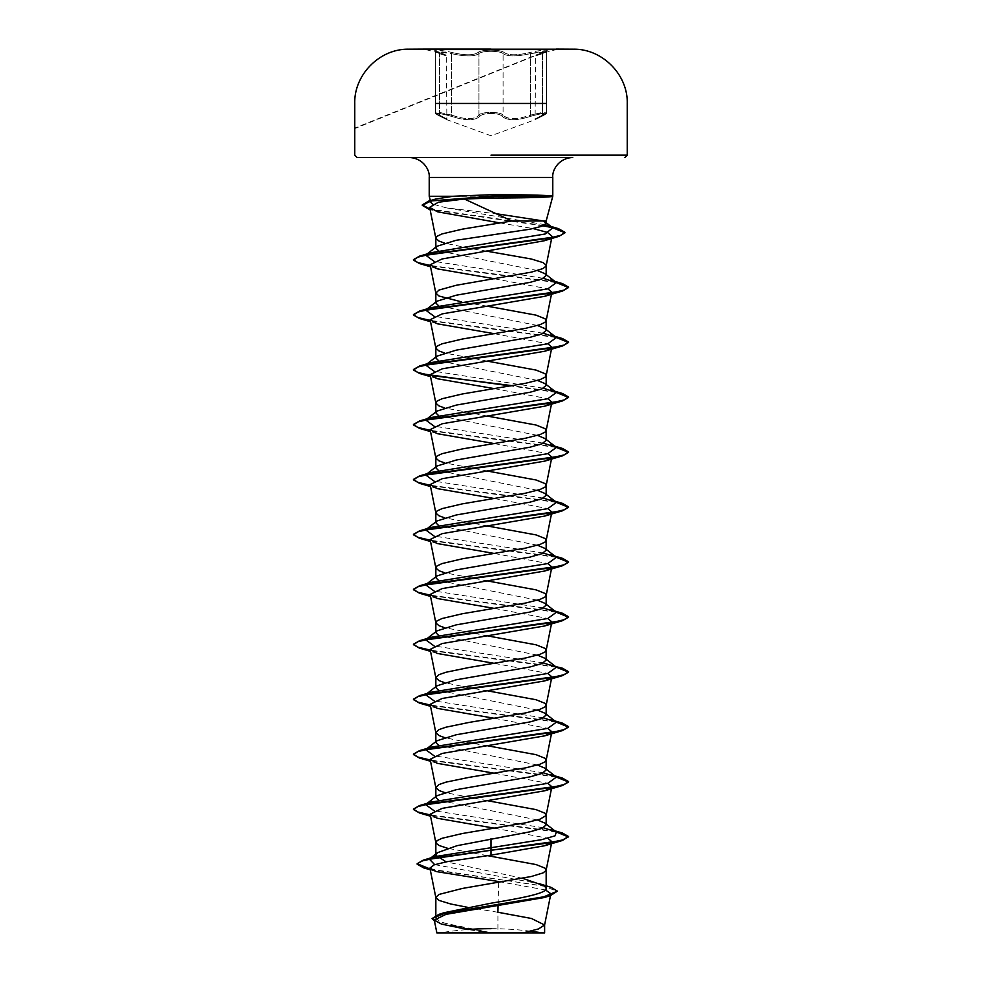 <?xml version="1.0" encoding="UTF-8"?>
<svg xmlns="http://www.w3.org/2000/svg" width="982" height="982" viewBox="0 0 982 982"><rect width="100%" height="100%" fill="white"/><g stroke="black" fill="none" stroke-linecap="round" stroke-linejoin="round"><path stroke-width="0.74" stroke-dasharray="4.91 3.68" d="M425.869 49.1L556.131 49.566L536.393 54.857L354.748 128.065M452.125 52.525C464.977 55.508 473.557 55.508 477.878 52.525C473.557 55.508 464.965 55.508 452.125 52.525C439.31 49.419 428.361 49.431 438.991 52.525C428.348 49.419 439.335 49.431 452.125 52.525L451.573 53.654C465.198 56.637 474.318 56.637 478.946 53.654C480.689 52.144 484.715 51.359 491.012 51.285C497.309 51.359 501.323 52.144 503.079 53.642C507.706 56.625 516.814 56.625 530.415 53.642L546.373 51.678L542.481 53.654C533.484 56.637 533.484 56.637 542.481 53.654C533.484 56.637 533.484 56.637 542.481 53.654L546.373 51.678L541.315 51.53L524.204 54.906C513.279 56.539 506.246 56.121 503.079 53.642C501.078 50.548 480.947 50.548 478.946 53.654C475.804 56.134 468.758 56.551 457.808 54.918L440.685 51.53L435.615 51.678L451.573 53.654L452.125 52.525M425.869 49.566L445.558 54.845L439.064 52.537A1.166 0.773 -71.9 0 0 438.991 52.525C447.485 55.495 447.485 55.495 438.991 52.525C447.485 55.495 447.485 55.495 438.991 52.525A1.166 0.773 108.1 0 1 439.494 53.642L435.615 51.678L439.494 53.642C448.467 56.625 448.467 56.625 439.494 53.642C448.467 56.625 448.467 56.625 439.494 53.642A1.166 0.773 -71.9 0 0 439.064 52.537L435.382 51.064L439.064 52.537C444.048 53.9 446.454 55.029 446.294 55.937L446.884 119.694L439.813 116.171A1.166 0.761 -65.6 0 0 439.911 116.207C433.884 112.623 437.567 112.623 450.947 116.207C465.37 120.847 475.043 120.847 479.989 116.207C481.561 114.477 485.231 113.568 491 113.47C485.231 113.568 481.561 114.477 479.989 116.207C475.006 120.847 465.321 120.847 450.947 116.207C437.555 112.623 433.872 112.623 439.911 116.207C449.326 120.835 449.326 120.835 439.911 116.207C449.326 120.835 449.326 120.835 439.911 116.207A1.166 0.761 114.4 0 1 439.813 116.171C436.241 114.378 434.842 113.261 435.615 112.832L439.494 115.115A1.166 0.761 -65.6 0 0 439.813 116.171L447.068 119.779L491 135.774L534.895 119.792L542.162 116.171A1.166 0.761 65.6 0 0 542.481 115.115L546.373 112.832L530.415 115.115C516.863 119.743 507.755 119.743 503.079 115.115C506.147 118.969 513.193 119.62 524.204 117.067L530.415 115.115L531.053 116.207C516.655 120.835 506.982 120.835 502.035 116.207C500.452 114.464 496.769 113.556 491 113.47C496.782 113.556 500.452 114.464 502.035 116.207C507.019 120.835 516.692 120.835 531.053 116.207C544.445 112.623 548.116 112.623 542.064 116.207C548.103 112.623 544.433 112.623 531.053 116.207L530.415 115.115L541.278 112.66L546.373 112.832L542.481 115.115C533.521 119.755 533.521 119.755 542.481 115.115C533.521 119.755 533.521 119.755 542.481 115.115L542.481 53.654A1.166 0.773 -108.1 0 1 542.985 52.525C553.627 49.419 542.678 49.431 529.875 52.525L530.415 53.642L529.875 52.525C517.035 55.495 508.467 55.495 504.147 52.525A1.166 1.105 -44.2 0 0 503.079 53.642A1.166 1.105 -44.2 0 1 504.147 52.525C502.232 51.015 497.849 50.229 491 50.168C484.151 50.229 479.781 51.015 477.878 52.525C479.781 51.015 484.151 50.229 491 50.168C497.849 50.229 502.232 51.015 504.147 52.525C508.467 55.495 517.048 55.495 529.875 52.525C542.702 49.419 553.627 49.431 542.985 52.525C534.466 55.508 534.466 55.508 542.985 52.525C534.466 55.508 534.466 55.508 542.985 52.525A1.166 0.773 71.9 0 0 542.911 52.549L546.606 51.064L546.373 112.832C547.379 113.114 545.98 114.219 542.162 116.171A1.166 0.761 -114.4 0 0 542.481 115.115L542.481 53.654A1.166 0.773 71.9 0 1 542.911 52.549L536.393 54.857L546.606 51.064L546.373 112.832C547.244 113.126 545.845 114.243 542.162 116.171A1.166 0.761 65.6 0 1 542.064 116.207C532.625 120.847 532.625 120.847 542.064 116.207C532.625 120.847 532.625 120.847 542.064 116.207A1.166 0.761 -114.4 0 0 542.162 116.171L535.08 119.706L535.669 55.937C537.105 54.022 533.607 55.999 542.911 52.549L354.748 128.581M451.573 115.115L457.808 117.079C468.795 119.644 475.84 118.982 478.946 115.115C474.331 119.755 465.21 119.755 451.573 115.115L435.615 112.832L440.697 112.66L451.573 115.115L450.947 116.207L451.573 115.115L451.573 53.654L451.573 115.115M503.079 115.115C501.36 113.372 497.334 112.464 491.012 112.378C484.691 112.464 480.664 113.384 478.946 115.115A1.166 1.08 34.9 0 0 479.989 116.207A1.166 1.08 34.9 0 1 478.946 115.115C480.873 111.531 501.115 111.531 503.079 115.115A1.166 1.08 144.9 0 1 502.035 116.207A1.166 1.08 144.9 0 0 503.079 115.115L503.079 53.642L503.079 115.115M491 49.198L556.131 49.198M538.934 932.9L439.973 932.9A310.165 310.165 0 0 1 467.886 929.537L487.146 932.544L465.296 932.9L523.038 932.9M572.727 157.501L409.273 157.501M497.8 213.953L446.344 207.853L432.767 204.109M453.193 196.265L552.314 196.265M467.567 907.319L497.911 912.253L497.911 932.618L490.669 932.618L451.867 925.277L439.997 921.607L435.836 917.937L438.77 914.856M522.682 878.338L446.159 861.84M537.498 819.97L438.647 800.269M537.498 765.027L438.635 745.326M537.498 710.084L438.647 690.383M537.498 655.141L438.647 635.44M537.498 600.198L438.635 580.497M537.498 545.255L438.647 525.554M537.498 490.313L438.635 470.611M537.498 435.37L438.647 415.668M537.498 380.427L438.647 360.725M537.498 325.484L438.635 305.783M537.498 270.541L438.647 250.84M487.453 855.641L447.51 848.264M487.588 800.723L444.502 792.499M487.588 745.78L471.115 743.104M469.519 742.822L444.502 737.556M487.588 690.837L471.115 688.161M469.519 687.879L444.502 682.613M487.588 635.894L444.502 627.67M487.588 580.951L444.502 572.727M487.588 526.008L444.502 517.784M487.588 471.065L444.502 462.841M487.588 416.123L444.502 407.898M487.588 361.18L444.502 352.955M487.588 306.237L461.54 301.855M486.777 251.171L471.164 248.63M469.58 248.348L444.502 243.07M498.684 881.554L545.489 889.938M498.66 882.462L498.07 905.797M511.953 932.9L497.911 932.618M430.374 858.44L429.318 859.115M434.695 864.651L539.008 883.616L544.519 885.874M430.104 868.996L550.902 887.274M434.486 921.104L490.669 932.618M430.202 869.475L544.323 886.083L557.395 891.607M432.055 919.042L439.85 923.608L490.509 932.593M487.146 932.544L486.532 932.421M500.01 222.939L533.116 228.573M551.626 238.528L552.068 236.318L551 237.779M494.412 278.765L547.882 288.831M551.454 294.269L551.491 293.004M494.412 333.708L547.882 343.774M551.454 349.211L551.503 347.947M494.412 388.651L547.882 398.717M551.454 404.154L551.503 402.89M494.412 443.594L547.882 453.659M551.454 459.097L551.491 457.833M494.412 498.537L547.882 508.602M551.454 514.04L551.503 512.776M494.412 553.48L547.882 563.545M551.454 568.983L551.503 567.719M494.412 608.423L547.882 618.488M551.454 623.926L551.503 622.662M494.412 663.366L547.882 673.419M551.454 678.869L551.503 677.605M494.412 718.308L547.882 728.362M551.454 733.812L551.503 732.547M494.412 773.251L547.882 783.305M551.454 788.755L551.503 787.49M494.412 828.194L547.882 838.247M551.859 841.697L551.503 842.433M430.374 200.598L430.853 202.39L431.749 200.77M543.353 827.74L434.118 810.776M425.611 804.565L426.728 803.865M543.353 772.797L434.118 755.833M543.365 717.854L434.118 700.89M425.599 694.679L426.728 693.979M543.353 662.911L434.118 645.947M543.353 607.968L434.118 591.017M425.611 584.793L426.728 584.094M543.353 553.026L434.118 536.062M425.599 529.85L426.728 529.151M543.353 498.083L434.118 481.131M425.611 474.907L426.728 474.208M543.353 443.14L434.118 426.188M543.353 388.197L434.118 371.245M425.599 365.022L426.728 364.322M543.365 333.254L434.118 316.302M425.611 310.079L426.728 309.379M543.353 278.311L434.118 261.359M425.611 255.136L426.728 254.436M545.182 224.743L446.344 207.853M555.567 831.386L430.276 814.925M555.567 776.443L430.276 759.982M555.567 721.5L430.276 705.039M555.567 666.557L430.276 650.096M555.567 611.614L430.276 595.153M555.567 556.671L430.276 540.21M555.567 501.728L430.276 485.268M555.567 446.785L430.276 430.325M555.567 391.843L512.481 385.705M555.567 336.912L430.276 320.439M555.567 281.969L430.276 265.496M543.795 225.529L429.981 209.056M556.364 832.012L430.374 815.391M556.364 777.069L430.374 760.449M556.364 722.126L430.374 705.506M556.364 667.183L430.374 650.563M556.364 612.24L430.374 595.62M556.364 557.297L430.374 540.677M556.364 502.354L430.374 485.734M556.364 447.411L430.374 430.791M556.364 392.469L510.885 385.975M556.364 337.526L430.374 320.905M556.364 282.583L430.374 265.962M543.034 225.86L430.079 209.534L437.456 211.793M439.494 115.115A1.166 0.761 114.4 0 0 439.813 116.171C436.008 114.219 434.609 113.102 435.615 112.832L435.382 51.064L435.615 112.832L439.494 115.115C448.443 119.743 448.443 119.743 439.494 115.115C448.443 119.743 448.443 119.743 439.494 115.115L439.494 53.642L439.494 115.115M477.878 52.525A1.166 1.105 -135.9 0 1 478.946 53.654A1.166 1.105 -135.9 0 0 477.878 52.525M435.615 103.466L546.373 103.466M478.946 115.115L478.946 53.654L478.946 115.115M530.415 115.115L530.415 53.642L530.415 115.115M530.599 931.218A310.165 310.165 0 0 0 491 928.677M435.836 687.584L435.836 686.7M435.836 577.698L435.836 576.815M435.836 522.755L435.836 521.872M435.836 467.813L435.836 466.929M435.836 412.87L435.836 411.986M435.836 357.927L435.836 357.043M435.836 302.984L435.836 302.1M435.836 248.041L435.836 247.157M430.263 869.807L436.18 871.562M439.85 923.608L441.47 924.099M550.546 664.704L562.465 668.214M437.334 268.847L430.546 266.797M437.334 323.79L430.546 321.74M437.334 378.733L430.546 376.683M437.334 433.676L430.546 431.626M437.334 488.619L430.546 486.569M437.334 543.562L430.546 541.512M437.334 598.504L430.546 596.455M437.334 653.447L430.546 651.397M437.334 708.39L430.546 706.34M437.334 763.333L430.546 761.283M437.334 818.276L430.546 816.226"/><path stroke-width="1.47" d="M556.131 49.566L425.869 49.566M491 49.1L425.869 49.1L491 49.1M556.131 49.198L491 49.198M439.973 932.9L538.934 932.9M430.374 200.598L429.22 196.265L453.193 196.265L429.22 196.265L429.22 177.435C430.018 170.168 423.193 158.041 409.273 157.501L572.727 157.501C558.807 158.041 551.982 170.168 552.78 177.435L429.22 177.435L552.78 177.435L552.78 196.265L546.164 220.975L511.88 220.975L464.339 199.002L438.402 202.218L429.637 207.362L437.456 211.793L500.01 222.939M438.647 250.84L435.836 248.041L436.978 246.261L456.127 240.295L529.998 229.199L541.954 226.265L546.164 223.331L543.439 220.975L497.8 213.953M431.749 200.77L435.824 198.99L453.193 196.265L493.43 194.632C526.242 194.718 545.869 195.185 552.314 196.044L552.326 196.498C545.943 197.431 526.303 197.934 493.418 198.033L464.339 199.002M543.439 220.975L546.164 220.975L546.164 223.331M438.77 914.856L444.416 912.634L491 903.207C520.423 898.297 546.9 893.399 546.164 888.464L544.519 885.874L522.682 878.338M467.567 907.319L450.689 903.98L439.015 900.408L435.836 897.413L439.015 894.43L462.338 888.452L531.311 876.509L542.985 872.937L546.041 870.543L545.01 868.149L536.062 864.565L487.453 855.641M446.159 861.84L435.836 855.273L437.481 852.683L457.023 845.686L530.022 831.803L541.966 828.366L546.164 824.941L545.022 823.162L537.498 819.97M447.51 848.264L439.015 845.465L435.959 843.072L436.99 840.678L442.023 838.297L462.338 833.522L525.812 822.769L539.977 819.184L546.041 815.6L545.01 813.206L536.062 809.622L487.588 800.723M438.647 800.269L435.836 797.47L436.978 795.69L456.164 789.712L529.998 776.872L541.954 773.435L546.164 769.998L545.022 768.219L537.498 765.027M444.502 792.499L439.015 790.522L435.836 787.527L439.015 784.544L445.938 782.151L469.028 777.376L525.812 767.826L539.977 764.242L545.01 761.848L546.164 760.056L545.01 758.264L536.062 754.679L487.588 745.78M438.635 745.326L435.836 742.527L436.978 740.747L456.176 734.769L530.022 721.917L541.966 718.48L546.164 715.056L545.022 713.276L537.498 710.084M444.502 737.556L439.015 735.579L435.836 732.584L439.015 729.601L445.938 727.208L469.028 722.433L525.812 712.883L539.977 709.299L545.01 706.905L546.164 705.113L545.01 703.321L536.062 699.736L487.588 690.837M438.647 690.383L435.836 687.584L436.978 685.804L456.151 679.826L530.01 666.974L541.966 663.55L546.164 660.113L545.022 658.333L537.498 655.141M444.502 682.613L439.015 680.636L435.836 677.641L439.015 674.659L445.938 672.265L469.028 667.49L525.812 657.94L539.977 654.356L545.01 651.962L546.164 650.17L545.01 648.378L536.062 644.806L487.588 635.894M438.647 635.44L435.836 632.641L436.978 630.861L456.164 624.883L529.998 612.044L541.966 608.607L546.164 605.17L545.022 603.39L537.498 600.198M444.502 627.67L439.015 625.694L435.861 622.981L436.99 620.906L442.023 618.525L462.338 613.75L525.812 602.997L539.977 599.413L545.01 597.019L546.164 595.227L545.01 593.435L536.062 589.863L487.588 580.951M438.635 580.497L435.836 577.698L436.99 575.918L456.164 569.941L530.022 557.089L541.966 553.664L546.164 550.227L545.022 548.447L537.498 545.255M444.502 572.727L439.015 570.751L435.861 568.038L436.99 565.963L442.023 563.582L462.338 558.807L525.812 548.054L539.977 544.47L545.01 542.076L546.164 540.284L545.01 538.492L536.062 534.92L487.588 526.008M438.647 525.554L435.836 522.755L436.978 520.976L456.164 514.998L529.998 502.158L541.954 498.721L546.164 495.284L545.022 493.504L537.498 490.313M444.502 517.784L439.015 515.808L435.861 513.095L436.99 511.021L442.023 508.639L462.338 503.864L525.812 493.111L539.977 489.527L545.01 487.133L546.164 485.341L545.01 483.549L536.062 479.977L487.588 471.065M438.635 470.611L435.836 467.813L436.978 466.033L456.164 460.055L530.01 447.203L541.966 443.778L546.164 440.341L545.022 438.561L537.498 435.37M444.502 462.841L439.015 460.865L435.861 458.152L436.99 456.078L442.023 453.696L462.338 448.921L525.812 438.168L539.977 434.584L545.01 432.19L546.164 430.398L545.01 428.618L536.062 425.034L487.588 416.123M438.647 415.668L435.836 412.87L436.978 411.09L456.164 405.112L530.01 392.26L541.966 388.835L546.164 385.398L545.022 383.618L537.498 380.427M444.502 407.898L439.015 405.922L435.861 403.209L436.99 401.147L442.023 398.753L462.338 393.978L525.812 383.226L539.977 379.641L545.01 377.248L546.164 375.455L545.01 373.676L536.062 370.091L487.588 361.18M438.647 360.725L435.836 357.927L436.978 356.147L456.151 350.169L529.985 337.329L541.966 333.892L546.164 330.455L545.022 328.675L537.498 325.484M444.502 352.955L439.015 350.979L435.861 348.266L436.99 346.204L442.023 343.81L462.338 339.036L525.812 328.283L539.977 324.698L545.01 322.305L546.164 320.525L545.01 318.733L536.062 315.148L487.588 306.237M438.635 305.783L435.836 302.984L436.978 301.204L456.164 295.226L530.022 282.374L541.966 278.949L546.164 275.512L545.022 273.733L537.498 270.541M461.54 301.855L439.015 296.036L435.836 293.053L439.015 290.058L456.188 285.283L531.311 272.149L542.985 268.565L546.041 266.171L546.041 264.98L542.985 262.587L531.311 259.002L486.777 251.171M471.115 743.104L469.519 742.822M471.115 688.161L469.519 687.879M471.164 248.63L469.58 248.348M444.502 243.07L439.015 241.093L435.861 238.38L436.99 236.318L442.023 233.925L462.338 229.15L511.88 220.975M545.489 889.938L550.865 893.755L543.942 897.597L446.012 914.352L434.277 920.073L441.47 924.099L467.886 929.537A310.165 310.165 0 0 1 491 928.677M550.865 893.755L544.593 924.995L538.48 928.947L523.038 932.9L544.617 932.9L436.855 932.9L434.277 920.073M544.593 924.995L531.446 918.477L497.911 912.253L498.07 905.797M491 838.677L491 855.175L447.215 861.644L434.093 864.872L429.92 868.088L436.18 871.562L498.684 881.554L498.66 882.462M545.022 823.162L556.389 832.036L555.026 835.842L541.733 839.647L435.051 856.611L430.374 858.44M437.481 852.683L429.318 859.115L434.695 864.651M545.108 886.341L546.164 888.464L546.164 869.942M417.154 863.706L422.604 860.809L438.34 857.446L562.465 840.469L568.541 836.517L562.637 839.954L545.82 843.391L491 850.252L423.193 860.171L417.154 863.706L430.104 868.996M539.008 883.616L550.902 887.274L557.395 891.153L543.525 896.947L439.015 914.328L432.055 918.587L434.486 921.104M417.154 864.172L423.696 867.892L430.202 869.475M557.395 891.153L550.276 895.719L444.956 913.211L432.055 918.587M533.116 228.573L547.502 232.439L552.056 236.318M551 237.779L544.212 240.774L442.047 258.978L430.128 264.796L437.334 268.847L494.412 278.765M547.882 288.831L551.859 292.268M551.491 293.004L544.666 296.319L442.195 313.884L430.141 319.739L437.334 323.79L494.412 333.708M547.882 343.774L551.859 347.211M551.503 347.947L544.666 351.261L442.182 368.827L430.141 374.682L437.334 378.733L494.412 388.651M547.882 398.717L551.859 402.154M551.503 402.89L544.666 406.204L442.195 423.77L430.141 429.625L437.334 433.676L494.412 443.594M547.882 453.659L551.859 457.096M551.491 457.833L544.666 461.147L442.182 478.713L430.141 484.568L437.334 488.619L494.412 498.537M547.882 508.602L551.859 512.039M551.503 512.776L544.666 516.09L442.182 533.656L430.141 539.511L437.334 543.562L494.412 553.48M547.882 563.545L551.859 566.982M551.503 567.719L544.666 571.033L442.182 588.599L430.141 594.454L437.334 598.504L494.412 608.423M547.882 618.488L551.859 621.925M551.503 622.662L544.666 625.976L442.182 643.541L430.141 649.397L437.334 653.447L494.412 663.366M547.882 673.419L551.859 676.868M551.503 677.605L544.666 680.919L442.182 698.484L430.141 704.339L437.334 708.39L494.412 718.308M547.882 728.362L551.859 731.811M551.503 732.547L544.666 735.862L442.182 753.427L430.141 759.282L437.334 763.333L494.412 773.251M547.882 783.305L551.859 786.754M551.503 787.49L544.666 790.805L442.182 808.37L430.141 814.225L437.334 818.276L494.412 828.194M547.882 838.247L551.859 841.697L546.139 870.224M551.503 842.433L544.679 845.748L491 855.175M432.767 204.109L430.853 202.39M556.389 832.036L543.353 827.74M434.118 810.776L425.611 804.565L436.978 795.69M426.728 803.865L431.466 802.048L547.796 783.329L556.389 777.093L543.353 772.797M434.118 755.833L425.611 749.622L436.978 740.747M425.636 749.597L431.466 747.118L547.784 728.386L556.389 722.151L543.365 717.854M434.118 700.89L425.599 694.679L436.978 685.804M426.728 693.979L431.454 692.175L547.784 673.456L556.401 667.208L543.353 662.911M434.118 645.947L425.611 639.736L431.466 637.232L547.796 618.5L556.389 612.265L543.353 607.968M434.118 591.017L425.611 584.793L436.978 575.906M426.728 584.094L431.466 582.289L547.784 563.57L556.389 557.322L543.353 553.026M434.118 536.062L425.599 529.85L436.978 520.976M426.728 529.151L431.454 527.346L547.784 508.627L556.401 502.379L543.353 498.083M434.118 481.131L425.611 474.907L436.978 466.033M426.728 474.208L431.466 472.403L547.796 453.672L556.389 447.436L543.353 443.14M434.118 426.188L425.611 419.965L436.978 411.09M425.636 419.94L431.466 417.46L547.784 398.741L556.389 392.493L543.353 388.197M434.118 371.245L425.599 365.022L436.978 356.147M426.728 364.322L431.454 362.518L547.784 343.798L556.401 337.55L543.365 333.254M434.118 316.302L425.611 310.079L436.978 301.204M426.728 309.379L431.466 307.575L547.796 288.855L556.389 282.607L543.353 278.311M434.118 261.359L425.611 255.136L436.978 246.261M426.728 254.436L431.466 252.632L545.108 234.011L552.756 227.812L545.182 224.743M568.541 836.517L562.465 833.031L555.567 831.386M430.276 814.925L417.792 811.991L413.459 809.058L419.535 805.571L551 787.576L564.024 784.581L568.541 781.586L562.465 778.1L555.567 776.443M430.276 759.982L417.78 757.036L413.459 754.102L419.523 750.629L551.012 732.633L564.024 729.638L568.541 726.631L562.477 723.157L555.567 721.5M430.276 705.039L417.78 702.093L413.459 699.159L419.535 695.686L551.012 677.69L564.024 674.695L568.541 671.688L562.465 668.214L555.567 666.557M430.276 650.096L417.792 647.163L413.459 644.229L419.535 640.743L551 622.748L564.024 619.752L568.541 616.757L562.465 613.271L555.567 611.614M430.276 595.153L417.78 592.22L413.459 589.274L419.535 585.8L551.012 567.805L564.024 564.81L568.541 561.802L562.477 558.328L555.567 556.671M430.276 540.21L417.78 537.277L413.459 534.331L419.535 530.857L551.012 512.862L564.024 509.867L568.541 506.872L562.465 503.385L555.567 501.728M430.276 485.268L417.792 482.334L413.459 479.4L419.535 475.914L551 457.919L564.024 454.924L568.541 451.929L562.465 448.443L555.567 446.785M430.276 430.325L417.78 427.391L413.459 424.457L419.535 420.971L551.012 402.976L564.024 399.981L568.541 396.974L562.477 393.5L555.567 391.843M512.481 385.705L430.497 375.419M430.276 375.382L417.78 372.448L413.459 369.502L419.523 366.028L551.012 348.033L564.024 345.038L568.541 342.043L562.465 338.557L555.567 336.912M430.276 320.439L417.792 317.505L413.459 314.571L419.535 311.085L551 293.09L564.024 290.095L568.541 287.1L562.465 283.614L555.567 281.969M430.276 265.496L417.792 262.562L413.459 259.629L419.535 256.142L548.324 238.295L560.697 235.324L564.957 232.353L558.5 228.659L543.795 225.529M429.981 209.056L422.297 204.894L428.68 201.089L493.639 196.044L493.418 198.033M568.541 836.983L556.364 832.012M430.374 815.391L419.523 812.986L413.459 809.512L417.976 806.517L430.988 803.509L562.477 785.514L568.541 782.04L556.364 777.069L545.022 768.219M430.374 760.449L419.535 758.043L413.459 754.569L417.976 751.561L431 748.566L562.465 730.583L568.541 727.097L556.364 722.126L545.022 713.263M430.374 705.506L419.535 703.112L413.459 699.626L417.976 696.619L431 693.623L562.465 675.641L568.541 672.154L556.364 667.183M430.374 650.563L419.535 648.157L413.459 644.683L417.976 641.688L430.988 638.681L562.477 620.685L568.541 617.212L556.364 612.24M430.374 595.62L419.535 593.226L413.459 589.74L417.976 586.745L430.988 583.738L562.465 565.755L568.541 562.269L556.364 557.297M430.374 540.677L419.535 538.283L413.459 534.797L417.976 531.79L431 528.795L562.465 510.812L568.541 507.326L556.364 502.354M430.374 485.734L419.535 483.34L413.459 479.854L417.976 476.859L430.988 473.852L562.477 455.869L568.541 452.383L556.364 447.411L545.022 438.561M430.374 430.791L419.535 428.398L413.459 424.911L417.976 421.916L430.988 418.909L562.465 400.926L568.541 397.44L556.364 392.469L545.022 383.618M510.885 385.975L419.535 373.455L413.459 369.969L417.976 366.973L431 363.966L562.465 345.983L568.541 342.497L556.364 337.526M430.374 320.905L419.535 318.512L413.459 315.026L417.976 312.031L430.988 309.023L562.477 291.04L568.541 287.554L556.364 282.583M430.374 265.962L419.523 263.569L413.459 260.083L417.866 257.124L430.595 254.154L558.844 236.38L564.957 232.808L552.547 227.652L543.034 225.86M428.729 209.154L422.297 205.348L431.061 200.929L493.639 196.498L552.326 196.498M491 157.501L357.08 157.501L491 157.501M552.314 196.044L493.639 196.044L493.43 194.632M546.373 103.466L435.615 103.466M491 155.168L627.253 155.168L491 155.168M624.92 157.501L627.253 155.168L627.253 103.466C627.989 74.583 602.187 48.634 573.304 49.198A13624.882 13624.882 0 0 0 556.131 49.1M425.869 49.1A13624.882 13624.882 0 0 0 408.696 49.198C379.813 48.634 354.011 74.583 354.748 103.466L354.748 155.168L357.08 157.501M542.027 932.9A310.165 310.165 0 0 0 530.599 931.218M546.164 824.941L546.164 814.999M546.164 769.998L546.164 760.056M546.164 715.056L546.164 705.113M546.164 660.113L546.164 650.17M546.164 605.17L546.164 595.227M546.164 550.227L546.164 540.284M546.164 495.284L546.164 485.341M546.164 440.341L546.164 430.398M546.164 385.398L546.164 375.455M546.164 330.455L546.164 320.525M546.164 275.512L546.164 265.582M435.836 917.937L435.836 897.413M435.836 855.273L435.836 842.47M435.836 797.47L435.836 787.527M435.836 742.527L435.836 732.584M435.836 686.7L435.836 677.641M435.836 632.641L435.836 622.698M435.836 576.815L435.836 567.756M435.836 521.872L435.836 512.813M435.836 466.929L435.836 457.87M435.836 411.986L435.836 402.927M435.836 357.043L435.836 347.996M435.836 302.1L435.836 293.053M435.836 247.157L435.836 238.11M544.617 932.9L544.617 924.713M444.416 912.634L439.015 914.328M435.051 856.611L423.193 860.171M423.696 867.892L430.263 869.807M550.276 895.719L543.942 897.597M429.637 207.362L435.861 238.38M551.626 238.528L546.139 265.852M430.141 264.796L435.861 293.323M551.454 294.269L546.139 320.795M430.141 319.739L435.861 348.266M551.454 349.211L546.139 375.738M430.141 374.682L435.861 403.209M551.454 404.154L546.139 430.681M430.141 429.625L435.861 458.152M551.454 459.097L546.139 485.624M430.141 484.568L435.861 513.095M551.454 514.04L546.139 540.566M430.141 539.511L435.861 568.038M551.454 568.983L546.139 595.509M430.141 594.454L435.861 622.981M551.454 623.926L546.139 650.452M430.141 649.397L435.861 677.924M551.454 678.869L546.139 705.395M430.141 704.339L435.861 732.867M551.454 733.812L546.139 760.338M430.141 759.282L435.861 787.809M551.454 788.755L546.139 815.281M430.141 814.225L435.861 842.752M429.92 868.088L435.861 897.695M435.824 198.99L428.68 201.089M550.546 829.532L562.465 833.031M431.466 802.048L419.535 805.571M550.534 774.577L562.465 778.1M431.466 747.118L419.523 750.629M550.546 719.646L562.477 723.157M431.454 692.175L419.535 695.686M431.466 637.232L419.535 640.743M550.534 609.761L562.465 613.271M431.466 582.289L419.535 585.8M550.546 554.818L562.477 558.328M431.454 527.346L419.535 530.857M550.546 499.875L562.465 503.385M431.466 472.403L419.535 475.914M550.534 444.932L562.465 448.443M431.466 417.46L419.535 420.971M550.546 389.989L562.477 393.5M431.454 362.518L419.523 366.028M550.546 335.046L562.465 338.557M431.466 307.575L419.535 311.085M550.534 280.103L562.465 283.614M431.466 252.632L419.535 256.142M546.446 225.099L558.5 228.659M556.401 667.208L545.022 658.333M425.611 639.736L436.978 630.861M556.389 612.265L545.022 603.39M556.389 557.322L545.022 548.447M556.401 502.379L545.022 493.504M556.401 337.55L545.022 328.675M556.389 282.607L545.022 273.733M552.756 227.812L545.329 222.03M544.212 240.774L558.844 236.38M430.546 266.797L419.523 263.569M544.666 296.319L562.477 291.04M430.546 321.74L419.535 318.512M544.666 351.261L562.465 345.983M430.546 376.683L419.535 373.455M544.666 406.204L562.465 400.926M430.546 431.626L419.535 428.398M544.666 461.147L562.477 455.869M430.546 486.569L419.535 483.34M544.666 516.09L562.465 510.812M430.546 541.512L419.535 538.283M544.666 571.033L562.465 565.755M430.546 596.455L419.535 593.226M544.666 625.976L562.477 620.685M430.546 651.397L419.535 648.157M544.666 680.919L562.465 675.641M430.546 706.34L419.535 703.112M544.666 735.862L562.465 730.583M430.546 761.283L419.535 758.043M544.666 790.805L562.477 785.514M430.546 816.226L419.523 812.986M544.666 845.748L562.465 840.469"/></g></svg>
